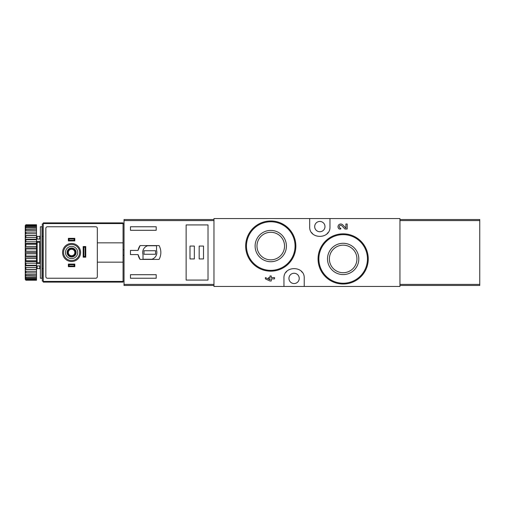 <?xml version="1.0" encoding="UTF-8"?>
<svg xmlns="http://www.w3.org/2000/svg" width="505" height="505" viewBox="0 0 505 505"><rect width="100%" height="100%" fill="white"/><g stroke="black" fill="none" stroke-linecap="round" stroke-linejoin="round"><path stroke-width="0.76" d="M309.698 218.551L213.968 218.551L213.968 286.449L283.955 286.449L283.955 278.4C283.172 265.396 304.988 265.371 304.225 278.4L304.225 286.449L399.954 286.449L399.954 218.551L309.698 218.551L309.698 226.6C308.934 239.629 330.75 239.604 329.967 226.6L329.967 218.551M340.761 229.03L339.215 229.03A2.752 2.752 0 0 1 338.666 224.977A2.752 2.752 0 0 1 342.756 224.864L345.9 228.159L345.9 224.005L347.181 224.005L347.181 229.03L344.953 229.03L341.822 225.748A1.464 1.464 0 0 0 339.41 226.183A1.464 1.464 0 0 0 340.761 228.228L340.761 229.03M360.968 241.251L352.831 235.772M288.488 228.298L280.414 222.894M271.254 275.97L269.973 275.97L269.973 277.599L268.597 277.599L268.597 278.886L269.973 278.886L269.973 279.707L265.384 277.599L265.384 278.886L269.973 280.995L271.254 280.995L271.254 278.886L274.556 278.886L274.556 277.599L271.254 277.599L271.254 275.97M283.955 286.449L304.225 286.449M343.16 243.284A15.649 15.649 0 0 1 356.713 266.76A15.649 15.649 0 0 1 329.607 266.76A15.649 15.649 0 0 1 343.16 243.284M343.16 233.84A25.098 25.098 0 0 1 364.894 271.482A25.098 25.098 0 0 1 321.426 271.482A25.098 25.098 0 0 1 343.16 233.84A25.098 25.098 0 0 1 364.894 271.482A25.098 25.098 0 0 1 321.426 271.482A25.098 25.098 0 0 1 343.16 233.84M343.16 245.152A13.78 13.78 0 0 1 355.091 265.826A13.78 13.78 0 0 1 331.223 265.826A13.78 13.78 0 0 1 343.16 245.152M270.762 230.413A15.649 15.649 0 0 1 284.315 253.889A15.649 15.649 0 0 1 257.209 253.889A15.649 15.649 0 0 1 270.762 230.413M270.762 220.969A25.098 25.098 0 0 1 292.496 258.611A25.098 25.098 0 0 1 249.022 258.611A25.098 25.098 0 0 1 270.762 220.969A25.098 25.098 0 0 1 292.496 258.611A25.098 25.098 0 0 1 249.022 258.611A25.098 25.098 0 0 1 270.762 220.969M270.762 232.281A13.78 13.78 0 0 1 282.693 252.954A13.78 13.78 0 0 1 258.825 252.954A13.78 13.78 0 0 1 270.762 232.281M302.236 272.372A10.138 10.138 0 0 0 301.308 271.286M286.865 271.292A10.138 10.138 0 0 0 285.88 272.46M294.087 283.551A5.151 5.151 0 0 0 298.55 275.831A5.151 5.151 0 0 0 289.63 275.831A5.151 5.151 0 0 0 294.087 283.551M311.686 232.628A10.138 10.138 0 0 0 312.614 233.714M327.057 233.708A10.138 10.138 0 0 0 328.042 232.54M319.829 231.744A5.151 5.151 0 0 0 324.292 224.024A5.151 5.151 0 0 0 315.373 224.024A5.151 5.151 0 0 0 319.829 231.744M213.968 219.517L124.034 219.517L124.034 285.483L213.968 285.483M124.034 220.597L213.968 220.597L213.968 284.403L124.034 284.403M140.087 259.418L159.094 259.418C161.436 254.804 161.436 250.196 159.094 245.582L140.087 245.582A11.905 11.905 0 0 0 138.054 250.411L130.467 250.411L130.467 254.589L138.054 254.589A11.905 11.905 0 0 0 140.087 259.418L138.054 254.589M138.054 250.411L140.087 245.582M130.467 230.299L130.467 226.758L156.209 226.758L156.209 230.299L130.467 230.299M156.209 278.242L130.467 278.242L130.467 274.701L156.209 274.701L156.209 278.242M186.137 224.927L186.137 280.073L208.016 280.073L208.016 224.927L186.137 224.927M156.531 245.746L147.662 245.746A7.076 7.076 0 0 0 143.016 254.608L143.016 259.254L151.885 259.254A7.076 7.076 0 0 0 156.531 250.392L156.531 245.746M155.565 250.732L143.982 250.732L143.982 254.267L155.565 254.267L155.565 250.732M203.509 246.068L199.166 246.068L199.166 258.932L203.509 258.932L203.509 246.068M194.343 246.068L189.994 246.068L189.994 258.932L194.343 258.932L194.343 246.068M74.153 240.266L69.015 240.266L68.364 240.917L68.364 238.341L74.803 238.341L74.803 240.917L74.153 240.266L74.153 238.991L74.803 238.341M69.015 240.266L69.015 238.991L74.153 238.991M74.153 266.009L69.015 266.009L68.364 266.659L68.364 264.083L74.803 264.083L74.803 266.659L74.153 266.009L74.153 264.734L74.803 264.083M69.015 266.009L69.015 264.734L74.153 264.734M83.824 256.515L83.173 257.165L83.173 246.547L83.824 247.198L85.099 247.198L85.099 256.515L83.824 256.515L83.824 247.198M83.173 257.165L85.749 257.165L85.749 246.547L83.173 246.547M68.364 266.659L74.803 266.659M68.364 264.083L69.015 264.734M68.364 240.917L74.803 240.917M68.364 238.341L69.015 238.991M123.069 242.848L123.069 222.894L43.272 222.894L43.272 282.106L123.069 282.106L123.069 242.848L97.326 242.848M123.069 223.86L124.034 223.86M123.069 281.14L124.034 281.14M123.069 249.767L124.034 249.767M123.069 255.233L124.034 255.233M43.272 223.86L42.306 223.86L42.306 281.14L43.272 281.14M63.542 226.758L95.716 226.758A1.61 1.61 0 0 1 97.326 228.367L97.326 276.633A1.61 1.61 0 0 1 95.716 278.242L47.451 278.242A1.61 1.61 0 0 1 45.841 276.633L45.841 228.367A1.61 1.61 0 0 1 47.451 226.758L95.716 226.758M71.584 258.611A6.111 6.111 0 0 1 66.288 249.445A6.111 6.111 0 0 1 76.88 249.445A6.111 6.111 0 0 1 71.584 258.611M71.584 257.007A4.507 4.507 0 0 1 67.683 250.246A4.507 4.507 0 0 1 75.485 250.246A4.507 4.507 0 0 1 71.584 257.007M71.584 260.542A8.042 8.042 0 0 1 64.621 248.479A8.042 8.042 0 0 1 78.553 248.479A8.042 8.042 0 0 1 71.584 260.542M71.584 256.521A4.021 4.021 0 0 1 68.099 250.486A4.021 4.021 0 0 1 75.068 250.486A4.021 4.021 0 0 1 71.584 256.521M71.584 255.738A3.238 3.238 0 0 1 68.781 250.878A3.238 3.238 0 0 1 74.386 250.878A3.238 3.238 0 0 1 71.584 255.738M85.099 247.198L85.749 246.547M85.749 257.165L85.099 256.515M123.069 262.152L97.326 262.152M41.984 226.758L41.984 278.242L40.375 278.242L40.375 226.758L41.984 226.758M25.894 224.977L36.511 224.775L25.894 224.775L25.25 225.697L36.511 225.419L36.511 226.013L25.894 226.013L25.25 226.808L25.25 227.256L25.894 226.884L36.511 226.884L36.511 227.856L25.894 227.856L25.25 228.702L25.25 229.358L36.511 229.125L36.511 230.444L25.894 230.444L25.25 231.322L25.25 232.161L36.511 232.079L36.511 233.701L25.894 233.701L25.25 234.579L25.25 235.576L25.894 235.658L36.511 235.658L36.511 237.533L25.894 237.533L25.25 238.385L25.25 239.515L25.894 239.742L36.511 239.742L36.511 241.819L25.894 241.819L25.25 242.621L25.25 243.846L25.894 244.218L36.511 244.218L36.511 246.434L25.894 246.434L25.25 247.153L25.25 253.15L25.894 253.775L36.511 253.775L36.511 256.06L25.894 256.06L25.25 256.565L25.25 257.847L25.894 258.566L36.511 258.566L36.511 260.782L25.894 260.782L25.25 261.154L25.25 262.379L25.894 263.181L36.511 263.181L36.511 265.258L25.894 265.258L25.25 265.485L25.25 266.615L25.894 267.467L36.511 267.467L36.511 269.342L25.894 269.342L25.25 269.424L25.25 270.421L25.894 271.299L36.511 271.299L36.511 272.921L25.25 272.839L25.25 273.678L25.894 274.556L36.511 274.556L36.511 275.875L25.25 275.642L25.25 276.298L25.894 277.144L36.511 277.144L36.511 278.116L25.894 278.116L25.25 277.744L25.25 278.192L25.894 278.987L36.511 278.987L36.511 279.581L25.25 279.303L25.894 280.022L36.511 280.224L25.894 280.224L25.25 279.303M25.894 225.419L25.894 226.013M25.894 226.884L25.894 227.856M25.894 229.125L25.894 230.444M25.894 232.079L25.894 233.701M25.894 235.658L25.894 237.533M25.894 239.742L25.894 241.819M25.894 244.218L25.894 246.434M25.894 253.775L25.894 256.06M25.894 258.566L25.894 260.782M25.894 263.181L25.894 265.258M25.894 267.467L25.894 269.342M25.894 271.299L25.894 272.921M25.894 274.556L25.894 275.875M25.894 277.144L25.894 278.116M25.894 278.987L25.894 279.581M25.25 225.697L25.894 224.775M25.25 225.924L25.25 226.808M25.25 227.256L25.25 228.702M25.25 229.358L25.25 231.322M25.25 232.161L25.25 234.579M25.25 235.576L25.25 238.385M25.25 239.515L25.25 242.621M25.25 243.846L25.25 247.153M25.25 253.15L25.25 256.565M25.25 257.847L25.25 261.154M25.25 262.379L25.25 265.485M25.25 266.615L25.25 269.424M25.25 270.421L25.25 272.839M25.25 273.678L25.25 275.642M25.25 276.298L25.25 277.744M25.25 278.192L25.25 279.076M42.628 236.409L41.984 235.766M36.511 263.137L37.155 262.682L39.731 262.682L40.375 263.137M40.375 241.863L39.731 242.318L39.731 262.682M36.511 241.863L37.155 242.318L39.731 242.318M36.511 253.775L36.511 246.434M36.511 258.566L36.511 256.06M36.511 263.181L36.511 260.782M36.511 267.467L36.511 265.258M36.511 271.299L36.511 269.342M36.511 274.556L36.511 272.921M36.511 277.144L36.511 275.875M36.511 278.987L36.511 278.116M36.511 280.022L36.511 279.581M36.511 225.419L36.511 224.977M36.511 226.884L36.511 226.013M36.511 229.125L36.511 227.856M36.511 232.079L36.511 230.444M36.511 235.658L36.511 233.701M36.511 239.742L36.511 237.533M36.511 244.218L36.511 241.819M25.25 248.435L25.894 248.94L36.511 248.94M25.894 248.94L25.894 251.225L36.511 251.225M25.894 251.225L25.25 251.85M25.25 269.5L36.511 269.5M25.25 265.725L36.511 265.725M25.25 261.546L36.511 261.546M25.25 257.095L36.511 257.095M25.25 252.5L36.511 252.5M25.25 247.905L36.511 247.905M25.25 243.454L36.511 243.454M25.25 239.275L36.511 239.275M25.25 235.5L36.511 235.5M40.375 241.352L36.511 241.352M40.375 239.073L36.511 239.073M40.375 263.648L36.511 263.648M40.375 265.927L36.511 265.927M42.306 251.572L41.984 251.383M41.984 253.617L42.306 253.428M399.954 219.517L479.75 219.517L479.75 285.483L399.954 285.483M479.75 284.403L399.954 284.403L399.954 220.597L479.75 220.597M343.16 234.642A24.29 24.29 0 0 1 364.2 271.084A24.29 24.29 0 0 1 322.121 271.084A24.29 24.29 0 0 1 343.16 234.642M270.762 221.771A24.29 24.29 0 0 1 291.802 258.213A24.29 24.29 0 0 1 249.722 258.213A24.29 24.29 0 0 1 270.762 221.771M43.272 223.576L123.069 223.576M43.272 281.424L123.069 281.424M71.584 261.508A9.008 9.008 0 0 1 63.782 247.993A9.008 9.008 0 0 1 79.386 247.993A9.008 9.008 0 0 1 71.584 261.508M37.155 239.073L37.155 236.409L39.731 236.409L39.731 239.073M39.731 265.927L39.731 268.591L40.375 269.234M37.155 265.927L37.155 268.591L39.731 268.591M37.155 242.318L37.155 262.682M39.731 236.409L40.375 235.766M37.155 236.409L36.511 235.766M37.155 268.591L36.511 269.234M42.628 268.591L41.984 269.234"/></g></svg>

